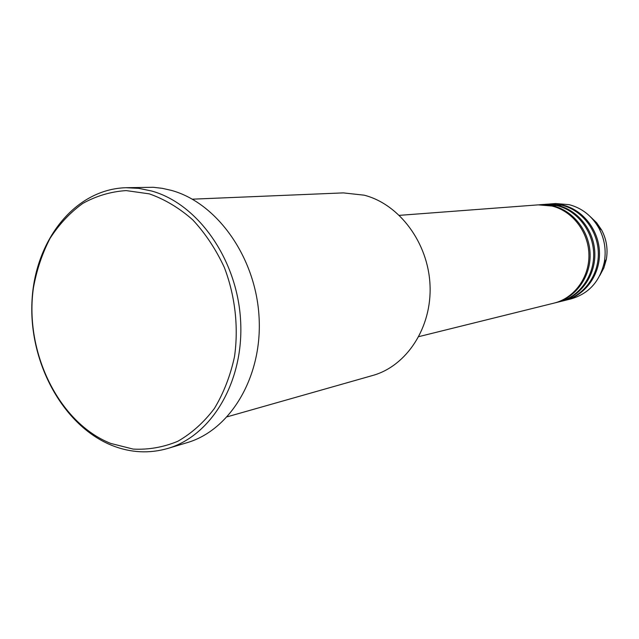 <?xml version="1.0" encoding="UTF-8"?>
<svg xmlns="http://www.w3.org/2000/svg" width="639" height="639" viewBox="0 0 639 639"><rect width="100%" height="100%" fill="white"/><g stroke="black" fill="none" stroke-linecap="round" stroke-linejoin="round"><path stroke-width="0.96" d="M418.857 336.617L554.021 303.118C574.189 298.229 589.414 277.486 588.934 254.745C588.575 231.997 572.504 211.03 552.024 206.038L538.246 204.863L399.391 215.351M554.644 302.958L555.275 302.806C575.404 297.926 590.604 277.23 590.124 254.53C589.773 231.837 573.734 210.918 553.286 205.934L538.893 204.815M555.275 302.806L558.989 301.888C579.014 297.031 594.142 276.463 593.671 253.915C593.327 231.366 577.376 210.582 557.032 205.638L543.35 204.472L539.532 204.76M559.604 301.728L560.211 301.584C580.212 296.736 595.316 276.208 594.845 253.707C594.502 231.214 578.575 210.479 558.27 205.542L543.981 204.432M560.211 301.584L563.87 300.681C583.766 295.849 598.791 275.457 598.328 253.1C597.992 230.751 582.153 210.151 561.953 205.247L548.366 204.097L544.612 204.376M564.469 300.522L565.076 300.378C584.941 295.561 599.941 275.201 599.486 252.9C599.142 230.599 583.335 210.039 563.167 205.151L548.981 204.057M227.292 416.78L372.617 375.5C406.684 366.083 431.972 327.559 430.023 285.202C428.274 242.844 399.407 204.184 364.158 195.175L343.303 192.89L192.355 199.176M110.771 443.442L133.232 449.105C148.544 449.872 163.416 447.26 177.834 441.269C191.644 433.362 203.825 422.451 214.361 408.521C223.642 393.113 230.359 375.812 234.513 356.634C238.706 327.064 235.16 295.865 224.361 267.509C215.942 249.354 205.415 233.467 192.77 219.872C179.224 207.947 164.742 199.28 149.318 193.865L126.131 190.59C110.779 191.628 96.329 195.909 82.79 203.418C70.074 212.603 59.163 224.249 50.066 238.339C42.19 253.539 36.639 270.073 33.412 287.949C24.234 351.754 58.572 422.762 110.771 443.442M151.595 190.997C197.778 203.681 237.125 259.178 240.576 320.123C244.306 381.084 211.821 435.726 167.793 448.45C149.214 453.778 130.691 452.811 112.208 445.543C63.293 426.045 29.098 363.192 31.95 302.119C34.418 241.023 74.491 189.232 125.939 187.714L138.751 188.353L151.595 190.997M167.793 448.45L187.003 442.699C230.535 430.111 262.661 376.499 259.051 316.808C255.72 257.118 216.956 202.795 171.332 190.374L162.274 188.329L153.2 187.283L125.939 187.714M565.076 300.378L571.034 298.9C588.807 293.692 599.909 281.416 604.334 262.07C606.371 250.129 604.558 238.802 598.887 228.099C591.906 215.894 582.001 208.082 569.181 204.672L555.722 203.537L549.604 204.001M597.265 225.351L599.438 228.482M604.742 261.535L603.663 265.185M599.813 275.521L603.879 267.877L606.323 259.442C608.096 249.082 606.515 239.258 601.595 229.968L596.626 222.731L590.38 216.733M604.334 262.07L606.323 259.442C608.096 249.082 606.523 239.258 601.595 229.968L598.887 228.099"/></g></svg>
